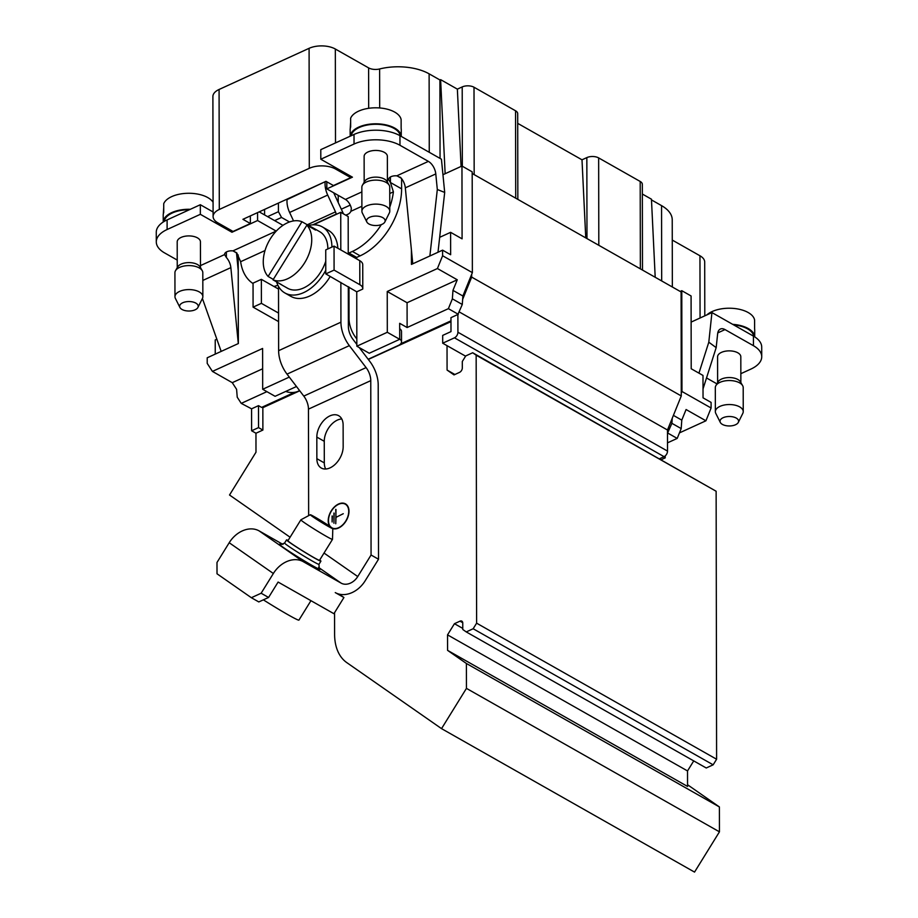 <?xml version="1.0" encoding="UTF-8"?>
<svg xmlns="http://www.w3.org/2000/svg" width="918" height="918" viewBox="0 0 918 918"><rect width="100%" height="100%" fill="white"/><g stroke="black" fill="none" stroke-linecap="round" stroke-linejoin="round"><path stroke-width="1.38" d="M278.567 321.587L253.081 307.14L253.047 283.134L261.355 279.336L278.51 289.067M278.556 313.072L261.389 303.342L261.355 279.336M253.081 307.14L261.389 303.342M238.232 270.512L236.5 252.886L232.954 250.878L236.741 252.84L240.642 261.699A55.769 35.779 -60.4 0 0 253.047 283.536M273.897 286.45A55.769 35.779 -60.4 0 0 277.913 285.28M681.959 391.481L711.106 408.005L711.094 402.405L703.039 397.838L702.993 375.439L691.208 368.761L691.082 295.963L681.787 290.685L681.959 391.481L681.271 393.191L681.099 291.958L472.196 173.502M711.106 408.005L705.931 420.788L679.435 432.894M663.542 456.912L665.217 457.864L661.258 459.677M362.713 265.072A11.613 5.91 179.9 0 0 362.736 264.625A11.613 5.91 179.9 0 0 359.776 260.689L334.049 246.104L334.083 270.099L359.822 284.695A11.613 5.91 -0.1 0 1 362.782 288.631A11.613 5.91 -0.1 0 1 362.748 289.067L356.746 291.809L356.838 346.212L387.304 332.282L387.235 291.488L437.416 268.538L442.602 255.755L442.591 250.155L411.436 264.407L411.413 249.994M360.143 255.835L352.397 251.44L348.932 253.024L356.689 257.419L360.143 255.835A55.769 35.779 -60.4 0 0 401.602 188.833L401.591 178.631M356.689 257.419L356.689 258.945M350.24 205.116L341.312 209.201M333.704 192.791L343.481 213.871M293.542 220.917L289.618 212.46A17.66 10.132 -114.6 0 1 287.07 199.608L325.201 181.684M325.144 182.2A17.66 10.132 65.4 0 0 327.703 195.052L335.495 211.863A3.718 2.134 -114.6 0 1 336.045 214.192L336.045 214.456M345.834 215.202L348.174 214.135A4.647 2.983 119.6 0 0 350.94 211.266L361.887 206.263M361.864 191.919L345.42 199.436A9.295 5.336 65.4 0 1 351.342 208.386L350.94 211.266M345.42 199.436L326.819 188.89L352.432 177.174L320.807 159.239L354.038 144.046L354.015 134.453A32.532 16.558 -0.1 0 1 399.95 135.68L441.432 159.193L444.691 192.436L438.001 252.255M326.808 181.787L326.819 188.89M397.035 175.854L401.315 178.276M399.387 177.197A41.826 21.286 -0.1 0 1 400.305 177.208M680.158 291.431L681.787 290.685M681.271 393.191L681.271 395.956L672.251 418.229L671.884 423.313L667.489 433.33L667.512 451.082A4.647 2.983 119.6 0 1 664.058 456.671L659.572 458.725M334.565 612.662L334.6 634.269A55.769 35.779 -60.4 0 0 346.832 662.647L441.535 728.64L694.536 872.1L719.448 831.834L719.402 806.945L687.548 784.741M437.416 268.538L457.267 279.783L452.964 290.386L462.89 296.009L472.368 272.635L472.185 171.838L461.961 166.032L462.087 238.841L450.612 232.334L450.646 254.734L442.591 250.155M299.75 390.793L262.846 407.672L262.881 430.072L255.961 433.239L251.612 430.771L251.578 408.82L258.497 405.653L261.596 407.408L294.644 392.307M400.73 343.791L450.967 320.83M442.694 343.206L442.683 335.403L450.99 331.605L450.967 317.651L457.887 314.484L457.921 332.236A4.647 2.983 119.6 0 1 454.467 337.824L442.694 343.206L447.032 345.661L447.077 370.069L454.02 374.9L459.551 372.364A3.718 2.387 -60.4 0 0 462.316 367.9L462.305 361.497L465.759 355.92L472.678 352.753L476.155 355.174L476.614 623.173L473.16 628.75L466.241 631.917L462.775 629.496L462.764 623.104A3.718 2.387 119.6 0 0 461.823 621.13A3.718 2.387 119.6 0 0 459.987 621.165L454.444 623.701L462.775 628.417M457.887 314.484L462.282 304.466L462.89 296.009M255.961 433.239L255.984 452.23L229.523 495.009L290.088 537.225M441.535 728.64L466.447 688.374L466.401 663.485L447.571 650.357L447.536 634.866L454.444 623.701M450.967 321.644L368.313 359.443M447.077 370.069L454.892 374.498M447.032 345.661L465.598 356.184M447.571 650.357L687.548 786.439L687.525 770.936L447.536 634.866M466.401 663.485L719.402 806.945M693.733 760.907L687.525 770.936M466.241 631.917L706.229 767.987L713.148 764.82L473.16 628.75M476.614 623.173L716.602 759.243L713.148 764.82M476.155 355.174L716.132 491.245L716.602 759.243M472.678 352.753L716.132 491.245M667.489 433.33L667.478 430.003L672.251 418.229M238.198 254.94L238.359 343.539L207.204 357.791L207.216 363.39L212.425 371.411L262.617 348.461L262.686 389.266L289.296 377.103M517.706 123.356L582.001 159.812L586.843 157.598A8.365 4.257 -0.1 0 1 598.651 157.907L640.202 181.466A8.365 4.257 -0.1 0 1 642.336 184.3L642.485 270.064M440.055 158.412L439.917 79.958L440.617 79.636L457.359 89.138L462.202 86.923A8.365 4.257 -0.1 0 1 474.009 87.233L515.56 110.791A8.365 4.257 -0.1 0 1 517.695 113.625L517.844 199.39M289.503 221.961L281.539 217.451L278.441 211.691L278.418 203.073M264.579 214.927L264.579 209.407M278.441 211.691L267.608 216.637M671.884 423.313L681.19 428.591L681.787 420.134L686.079 409.531L705.931 420.788M673.399 415.372L681.787 420.134M672.263 240.068L699.952 255.766A18.589 9.467 -0.1 0 1 704.703 262.066L704.795 315.849M250.339 215.914L250.35 223.533L233.046 231.451L217.853 222.833A18.589 9.467 -0.1 0 1 213.102 216.533A18.589 9.467 -0.1 0 1 219.299 209.465L309.297 168.315A18.589 9.467 -0.1 0 1 335.54 169.015L350.733 177.633L350.733 176.21M213.102 216.533L212.896 96.539A18.589 9.467 -0.1 0 1 219.081 89.471L309.091 48.321A18.589 9.467 -0.1 0 1 335.334 49.021L368.611 67.886A9.295 4.728 179.9 0 0 379.616 68.965A41.826 21.286 -0.1 0 1 429.119 73.83L439.917 79.958M250.35 223.533L242.914 219.31L325.982 181.328L333.429 185.551L350.733 177.633M445.138 173.732L440.617 79.636M461.077 166.445L457.359 89.138M585.753 237.888L582.001 159.812M642.348 194.031L651.447 199.195L655.2 277.27M442.946 174.73L461.961 166.032M439.665 237.337L450.612 232.334M442.602 255.755L472.368 272.635M452.964 290.386L452.367 298.843L462.282 304.466M262.686 389.266L275.09 396.301L296.48 386.512M356.838 346.212L369.243 353.246L399.709 339.316L387.304 332.282M387.235 291.488L407.076 302.733L407.122 327.531L399.674 323.32L399.709 339.316M212.425 371.411L232.265 382.668L236.592 389.324L237.234 397.207L241.239 403.381L251.578 408.82M266.897 391.653L241.239 403.381M232.265 382.668L262.651 368.772M215.248 354.107L215.225 339.958L216.855 339.212M407.076 302.733L457.267 279.783M452.367 298.843L448.386 308.666L407.122 327.531M458.3 314.3L448.386 308.666M368.164 359.248L398.435 345.409A9.295 4.728 179.9 0 0 401.522 341.875L401.51 331.478A9.295 4.728 179.9 0 0 399.686 328.667M651.482 199.917L661.557 205.632A41.826 21.286 -0.1 0 1 672.228 219.804L672.343 286.99M667.501 442.855L677.197 438.414L681.19 428.591M677.197 438.414L667.902 433.135M259.197 211.863L274.62 220.618L281.539 217.451M274.62 220.618L282.951 225.335M471.68 274.344L471.68 277.11L462.649 299.383M681.271 395.956L471.68 277.11M459.264 311.936L667.478 430.003M698.942 373.144L708.799 342.196L711.943 312.579L691.128 322.092M711.943 312.579L753.414 336.091A32.532 16.558 -0.1 0 1 761.71 347.119L761.733 356.723A32.532 16.558 179.9 0 0 753.437 345.696L753.414 336.091M708.799 342.196L716.178 347.624L717.646 333.75A11.154 6.403 -114.6 0 1 720.389 329.034A11.154 6.403 -114.6 0 1 725.013 329.585L753.437 345.696M665.217 457.864L665.217 455.902M717.624 382.634L717.589 356.792A11.613 5.91 -0.1 0 1 729.844 350.871A11.613 5.91 -0.1 0 1 740.815 356.758L740.86 382.588M761.733 356.723A32.532 16.558 179.9 0 1 750.901 369.082L740.849 373.683M716.924 383.85L706.516 377.952M703.016 388.945L716.178 347.624M720.033 420.983A9.295 4.728 179.9 0 0 720.309 422.418A9.295 4.728 179.9 0 0 729.328 425.963A9.295 4.728 179.9 0 0 738.324 422.383A9.295 4.728 179.9 0 0 730.717 416.554A9.295 4.728 179.9 0 0 720.033 420.983M720.309 422.418L715.788 413.41A13.942 7.092 -0.1 0 1 715.351 411.654A13.942 7.092 -0.1 0 1 715.374 411.264A13.942 7.092 -0.1 0 1 730.062 404.551A13.942 7.092 -0.1 0 1 743.236 411.608A13.942 7.092 -0.1 0 1 742.811 413.364L738.324 422.383M743.236 411.608L743.201 387.614A13.942 7.092 179.9 0 0 742.616 385.594A13.942 7.092 179.9 0 0 730.017 380.545A13.942 7.092 179.9 0 0 715.879 385.64A13.942 7.092 179.9 0 0 715.317 387.66L715.351 411.654M742.616 385.594L740.39 381.773A11.613 5.91 179.9 0 0 737.9 379.513A11.613 5.91 179.9 0 0 729.89 377.562A11.613 5.91 179.9 0 0 718.105 381.808L715.879 385.64M753.735 336.275A24.625 12.542 179.9 0 0 733.677 324.903M732.69 324.341A25.555 13.013 179.9 0 1 754.722 336.883L754.711 329.987A25.555 13.013 179.9 0 0 754.607 328.816L754.596 320.015A25.555 13.013 -0.1 0 0 730.544 308.241A25.555 13.013 -0.1 0 0 706.826 314.92M466.447 688.374L719.448 831.834M262.846 407.672L262.032 407.213M251.612 430.771L258.543 427.604L258.497 405.653M258.543 427.604L262.881 430.072M320.807 159.239L320.784 149.645L354.015 134.453M334.049 246.104L325.741 249.903L325.775 273.897L356.746 291.809M348.989 287.059L349.047 318.615A20.448 11.727 65.4 0 0 356.827 338.891M167.099 219.918L167.11 229.523A32.532 16.558 179.9 0 0 156.289 241.882L156.267 232.277A32.532 16.558 -0.1 0 1 167.099 219.918L200.331 204.725L213.102 211.966M356.838 344.411L353.04 339.43A13.942 7.998 -114.6 0 1 348.37 326.406L348.301 286.668M268.584 597.457L258.796 601.933L251.348 597.71L261.137 593.235L268.584 597.457L278.108 582.058L333.923 613.706L343.929 597.515L339.04 594.107M332.362 516.111L332.109 521.963L332.098 515.962M333.923 513.036L333.934 523.237L334.175 513.185M336.298 517.201L343.275 513.713L335.999 517.339L335.759 523.753L335.988 509.501M335.724 509.352L335.999 517.029M324.02 553.049L357.745 576.55A13.942 10.672 -55.1 0 1 341.117 583.125L303.284 561.678A25.096 19.209 124.9 0 0 273.357 573.498L229.202 542.733L216.992 562.47L217.015 573.784L251.348 597.71M319.728 559.991A20.219 0.929 -148.3 0 1 320.91 561.162A20.219 0.929 -148.3 0 1 314.392 557.96A20.219 0.929 -148.3 0 1 296.021 546.738A20.219 0.929 -148.3 0 1 286.531 539.887A20.219 0.929 -148.3 0 1 288.114 540.427M313.531 557.364A18.589 0.849 31.7 0 0 319.533 560.301L332.477 539.382A18.589 0.849 -148.3 0 1 332.477 539.382A18.589 0.849 -148.3 0 1 316.228 530.329A18.589 0.849 -148.3 0 1 300.863 519.817A18.589 0.849 -148.3 0 1 300.886 519.806L287.919 540.736A18.589 0.849 31.7 0 0 296.64 547.036A18.589 0.849 31.7 0 0 313.531 557.364M273.357 573.498L261.137 593.235M229.202 542.733A25.096 19.209 -55.1 0 1 259.14 530.902L283.008 544.443M316.825 437.083A17.66 11.326 119.6 0 1 324.559 419.675A17.66 11.326 119.6 0 1 338.685 415.705A17.66 11.326 119.6 0 1 343.125 425.057L343.171 446.653A17.66 11.326 119.6 0 1 335.437 464.072A17.66 11.326 119.6 0 1 321.3 468.031A17.66 11.326 119.6 0 1 316.859 458.679L316.825 437.083L324.261 441.306L324.306 462.901A17.66 11.326 -60.4 0 0 325.672 469.006M341.76 418.952A17.66 11.326 -60.4 0 0 324.261 441.306M278.51 286.416L278.624 350.676L340.934 322.184A25.096 14.401 65.4 0 0 349.333 345.638L366.098 367.602A13.942 7.998 -114.6 0 1 370.769 380.637L371.067 555.011L378.514 559.234L378.205 384.849A25.096 14.401 65.4 0 0 369.805 361.405L359.259 347.578M348.243 254.148L348.174 216.533L340.739 212.322L313.428 224.807M337.858 248.262A37.971 24.361 -60.4 0 0 328.369 230.338L322.344 226.918A37.971 24.361 -60.4 0 0 308.574 225.484M276.593 281.883A37.971 24.361 -60.4 0 0 284.89 292.968L290.926 296.388A37.971 24.361 -60.4 0 0 330.228 276.421M340.934 322.184L340.865 282.446M340.808 249.937L340.739 212.322M308.643 515.641L308.459 409.13A13.942 7.998 65.4 0 0 303.789 396.094L287.024 374.131A25.096 14.401 -114.6 0 1 278.624 350.676M378.514 559.234L365.18 580.773A25.096 19.209 124.9 0 1 335.254 592.592L343.929 597.515M357.745 576.55L371.067 555.011M329.7 526.244A13.942 8.95 119.6 0 1 328.219 520.747A13.942 8.95 119.6 0 1 334.324 507A13.942 8.95 119.6 0 1 345.478 503.867A13.942 8.95 119.6 0 1 346.809 519.611A13.942 8.95 119.6 0 1 332.786 528.596M330.055 526.163A13.942 8.95 -60.4 0 0 330.434 526.737M345.776 504.051A13.942 8.95 -60.4 0 0 342.942 503.443M332.213 527.988A13.598 8.721 -60.4 0 0 332.511 528.171A13.598 8.721 -60.4 0 0 334.875 528.906M347.761 506.174A13.598 8.721 -60.4 0 0 345.925 504.521A13.598 8.721 -60.4 0 0 345.604 504.361M332.511 528.171L331.983 527.873A13.598 8.721 -60.4 0 0 346.224 520.231A13.598 8.721 -60.4 0 0 345.306 504.177A13.598 8.721 -60.4 0 0 334.427 507.229A13.598 8.721 -60.4 0 0 328.472 520.632A13.598 8.721 -60.4 0 0 330.767 526.978M322.861 521.803A13.219 0.608 -148.3 0 1 332.809 528.642A13.219 0.608 -148.3 0 1 321.243 522.216A13.219 0.608 -148.3 0 1 310.33 514.734A13.219 0.608 -148.3 0 1 322.861 521.803M263.363 599.844A32.532 1.492 31.7 0 0 298.901 620.143L310.95 600.682M189.338 209.752A24.625 12.542 179.9 0 0 164.219 221.41M190.324 209.293A25.555 13.013 179.9 0 0 163.232 222.018L163.209 215.133A25.555 13.013 179.9 0 1 163.725 212.517L163.714 203.716A25.555 13.013 -0.1 0 1 187.341 193.296A25.555 13.013 -0.1 0 1 213.079 202.27M163.312 213.963L163.714 207.514M202.855 296.663L202.809 272.657A13.942 7.092 179.9 0 0 202.235 270.649L199.998 266.817A11.613 5.91 179.9 0 0 188.856 262.605A11.613 5.91 179.9 0 0 177.713 266.863L175.499 270.695A13.942 7.092 179.9 0 0 174.925 272.703L174.971 296.709A13.942 7.092 -0.1 0 1 188.901 289.583A13.942 7.092 -0.1 0 1 202.855 296.663A13.942 7.092 -0.1 0 1 202.832 297.053A13.942 7.092 -0.1 0 1 202.43 298.407L197.932 307.438A9.295 4.728 179.9 0 0 198.208 306.532A9.295 4.728 179.9 0 0 188.018 301.574A9.295 4.728 179.9 0 0 179.917 307.461A9.295 4.728 179.9 0 0 188.936 311.018A9.295 4.728 179.9 0 0 197.932 307.438M177.243 267.677L177.197 241.847A11.613 5.91 -0.1 0 1 188.81 235.915A11.613 5.91 -0.1 0 1 200.434 241.801L200.48 267.643M202.235 270.649A13.942 7.092 179.9 0 0 188.856 265.589A13.942 7.092 179.9 0 0 175.499 270.695M179.917 307.461L175.407 298.453A13.942 7.092 -0.1 0 1 174.971 296.709M351.169 135.749A24.625 12.542 -0.1 0 1 375.864 124.274A24.625 12.542 -0.1 0 1 400.271 135.853M401.258 136.415A25.555 13.013 179.9 0 0 375.978 123.804A25.555 13.013 179.9 0 0 350.183 136.208L350.137 129.656A25.555 13.013 179.9 0 1 350.653 127.051L350.63 118.25A25.555 13.013 -0.1 0 1 377.08 107.819A25.555 13.013 -0.1 0 1 401.132 119.604L401.143 128.394A25.555 13.013 179.9 0 1 401.258 129.564L401.269 136.415M350.24 128.486L350.642 122.037M389.783 211.186L389.737 187.192A13.942 7.092 179.9 0 0 389.163 185.172L386.926 181.351A11.613 5.91 179.9 0 0 375.772 177.128A11.613 5.91 179.9 0 0 364.641 181.385L362.426 185.218A13.942 7.092 179.9 0 0 361.853 187.238L361.899 211.243A13.942 7.092 -0.1 0 1 375.818 204.117A13.942 7.092 -0.1 0 1 389.783 211.186A13.942 7.092 -0.1 0 1 389.76 211.588A13.942 7.092 -0.1 0 1 389.347 212.942L384.86 221.961A9.295 4.728 179.9 0 0 385.135 221.066A9.295 4.728 179.9 0 0 374.946 216.109A9.295 4.728 179.9 0 0 366.844 221.995A9.295 4.728 179.9 0 0 375.864 225.541A9.295 4.728 179.9 0 0 384.86 221.961M364.171 182.212L364.125 156.37A11.613 5.91 -0.1 0 1 375.726 150.437A11.613 5.91 -0.1 0 1 387.362 156.335L387.407 182.166M389.163 185.172A13.942 7.092 179.9 0 0 375.783 180.112A13.942 7.092 179.9 0 0 362.426 185.218M366.844 221.995L362.323 212.987A13.942 7.092 -0.1 0 1 361.899 211.243M226.356 252.002L226.367 257.488L224.6 254.573A6.965 3.546 -0.1 0 1 232.92 250.878L276.192 231.095A9.295 5.336 -114.6 0 1 276.226 231.118L257.579 220.538L231.967 232.254L231.967 230.831M390.437 176.979L390.437 182.556L388.693 179.653A6.965 3.546 -0.1 0 1 388.658 179.343A6.965 3.546 -0.1 0 1 396.794 175.831L400.822 177.713A11.154 6.403 65.4 0 1 405.32 187.846L435.786 173.927L437.312 189.51L429.876 255.973M285.808 391.401A9.295 4.728 179.9 0 0 298.052 391.309L299.601 390.598M401.522 341.875A9.295 4.728 179.9 0 0 399.709 339.075M389.771 207.158A55.769 35.779 -60.4 0 0 393.397 191.862L390.437 182.556M352.397 251.44A55.769 35.779 -60.4 0 0 381.314 224.635M156.289 241.882A32.532 16.558 179.9 0 0 164.586 252.909L177.231 260.069M399.95 135.68L399.973 145.273A32.532 16.558 179.9 0 0 354.038 144.046M399.973 145.273L428.385 161.384A11.154 6.403 -114.6 0 1 435.786 173.927M444.691 192.436L437.312 189.51M412.767 263.799L405.32 187.846M226.367 257.488A11.154 6.403 -114.6 0 1 230.854 267.62L238.301 343.573M221.181 351.399L202.396 298.465M257.568 212.609L257.579 220.538M200.331 204.725L200.342 214.319L231.967 232.254M167.11 229.523L200.342 214.319M334.083 270.099L325.775 273.897M348.932 253.024L348.943 254.55M301.965 221.743A32.532 20.873 -60.4 0 0 270.328 238.841A32.532 20.873 -60.4 0 0 268.113 276.444L301.965 221.743L310.651 226.666A32.532 20.873 119.6 0 1 312.223 227.423A32.532 20.873 119.6 0 1 315.551 230.085L306.876 225.162L273.025 279.864L281.7 284.787A32.532 20.873 119.6 0 1 280.128 284.018A32.532 20.873 119.6 0 1 278.67 283.065M273.312 279.382L268.113 276.444M273.025 279.864A32.532 20.873 -60.4 0 0 287.541 278.797A32.532 20.873 -60.4 0 0 309.182 253.437A32.532 20.873 -60.4 0 0 306.876 225.162M325.752 261.263A32.532 20.873 119.6 0 1 303.663 287.942A32.532 20.873 119.6 0 1 287.575 288.241L280.128 284.018M312.223 227.423L319.659 231.646A32.532 20.873 119.6 0 1 327.852 248.927M331.903 247.08A37.971 24.361 -60.4 0 0 331.903 247.011A37.971 24.361 -60.4 0 0 322.344 226.918M284.89 292.968A37.971 24.361 -60.4 0 0 325.775 270.19M462.741 622.725L459.987 621.165M640.351 268.859L640.202 181.466M598.651 157.907L598.811 245.301M515.709 198.185L515.56 110.791M474.17 174.627L474.009 87.233M700.067 318.007L699.952 255.766M309.297 168.315L309.091 48.321M335.54 169.015L335.54 167.592M335.495 142.921L335.334 49.021M368.68 108.313L368.611 67.886M379.616 68.965L379.685 107.957M429.257 152.285L429.119 73.83M462.339 166.25L462.202 86.923M586.981 238.588L586.843 157.598M661.557 205.632L661.683 280.954M219.081 89.471L219.299 209.465M457.921 332.236L667.512 451.082M664.058 456.671L454.467 337.824M717.784 332.89L725.013 329.585M319.062 568.299A23.937 1.09 -148.3 0 1 312.453 565.637A23.937 1.09 -148.3 0 1 287.575 550.318A23.937 1.09 -148.3 0 1 280.977 544.73M280.724 544.661L284.58 543.043A20.219 0.929 31.7 0 0 293.852 549.756A20.219 0.929 31.7 0 0 312.441 561.116A20.219 0.929 31.7 0 0 318.971 564.306M259.14 530.902L303.284 561.678M341.117 583.125L318.615 567.45M316.859 458.679L324.306 462.901M349.333 345.638L287.024 374.131M303.789 396.094L366.098 367.602M370.769 380.637L308.459 409.13M390.437 182.51L401.602 188.833M327.703 195.052L289.618 212.46M312.774 224.83L336.045 214.192M335.495 211.863L307.289 224.761M428.385 161.384L396.794 175.831M202.821 280.438L230.854 267.62M224.6 254.573L200.48 265.6M388.693 179.653L387.396 180.238M389.748 193.526L393.397 191.862M240.642 261.699L265.015 250.557M359.822 284.695L359.776 260.689M348.358 318.936L349.047 318.615M320.91 561.162L318.959 564.318L319.234 568.494M284.58 543.043L286.531 539.887M345.306 504.177L345.925 504.521M310.33 514.734L300.886 519.806M332.809 528.642L332.488 539.359M362.736 264.625L362.782 288.631M338.214 195.35L338.226 202.545"/></g></svg>
